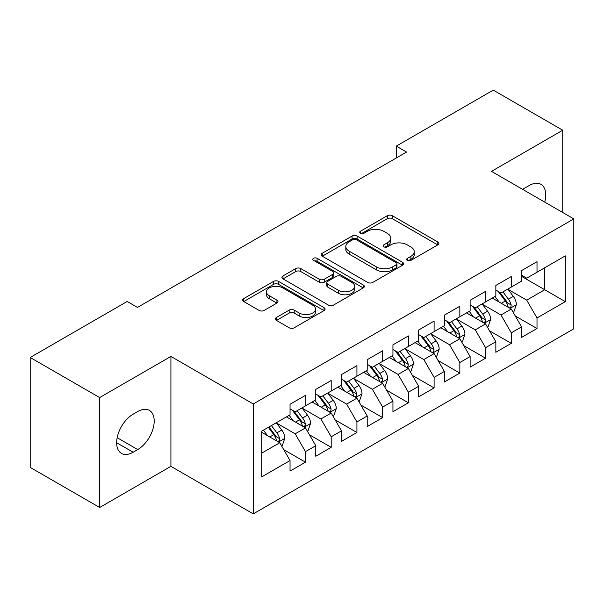 <?xml version="1.0" encoding="UTF-8"?>
<svg xmlns="http://www.w3.org/2000/svg" width="604" height="604" viewBox="0 0 604 604"><rect width="100%" height="100%" fill="white"/><g stroke="black" fill="none" stroke-linecap="round" stroke-linejoin="round"><path stroke-width="0.91" d="M407.421 260.377A2.499 1.442 0 0 0 410.954 260.377L437.787 244.892A3.571 2.061 0 0 0 438.836 243.435A3.571 2.061 0 0 0 437.787 241.97L392.336 215.734A3.571 2.061 0 0 0 387.285 215.734L360.452 231.219A2.499 1.442 0 0 0 359.72 232.238A2.499 1.442 0 0 0 360.452 233.265A2.499 1.442 0 0 0 363.986 233.265L367.459 231.257A11.431 6.599 0 0 1 383.623 231.257L387.413 233.446A11.431 6.599 0 0 1 390.758 238.112A11.431 6.599 0 0 1 387.413 242.778L383.94 244.779A2.499 1.442 0 0 0 383.208 245.798A2.499 1.442 0 0 0 383.94 246.825A2.499 1.442 0 0 0 387.474 246.825L390.947 244.816A11.431 6.599 0 0 1 407.104 244.816L410.894 247.006A11.431 6.599 0 0 1 414.238 251.672A11.431 6.599 0 0 1 410.894 256.338L407.421 258.338A2.499 1.442 0 0 0 406.688 259.358A2.499 1.442 0 0 0 407.421 260.377L407.421 258.338M276.428 317.493A3.571 2.061 0 0 0 275.379 318.95A3.571 2.061 0 0 0 276.428 320.407L289.18 327.776A3.571 2.061 0 0 0 294.231 327.776L324.023 310.569A3.571 2.061 0 0 0 325.073 309.112A3.571 2.061 0 0 0 324.023 307.655L278.572 281.411A3.571 2.061 0 0 0 273.521 281.411L243.722 298.61A3.571 2.061 0 0 0 242.68 300.075A3.571 2.061 0 0 0 243.722 301.532L259.131 310.426A3.571 2.061 0 0 0 264.182 310.426L276.934 303.057A3.571 2.061 0 0 0 277.976 301.6A3.571 2.061 0 0 0 276.934 300.143L269.293 295.733A9.551 5.519 0 0 1 266.492 291.838A9.551 5.519 0 0 1 272.389 286.741A9.551 5.519 0 0 1 282.8 287.934L312.729 305.209A9.551 5.519 0 0 1 315.522 309.112A9.551 5.519 0 0 1 309.626 314.208A9.551 5.519 0 0 1 299.214 313.008L294.231 310.131A3.571 2.061 0 0 0 289.18 310.131L276.428 317.493L276.428 320.407M99.66 397.575L99.66 507.496L170.924 466.348L170.924 356.436L99.66 397.575L30.2 357.477L127.187 301.479L137.478 307.421L406.575 152.057L396.284 146.115L396.284 157.999M170.924 356.436L253.25 403.963L573.8 218.897L573.8 328.81L253.25 513.876L253.25 403.963M562.739 212.51L562.739 130.222L491.475 171.37L573.8 218.897M562.739 130.222L493.279 90.124L396.284 146.115M367.715 282.43A3.571 2.061 0 0 0 372.766 282.43L402.558 265.224A3.571 2.061 0 0 0 403.608 263.767A3.571 2.061 0 0 0 402.558 262.31L357.107 236.066A3.571 2.061 0 0 0 352.057 236.066L322.257 253.272A3.571 2.061 0 0 0 321.215 254.729A3.571 2.061 0 0 0 322.257 256.187L367.715 282.43M314.548 260.92A2.499 1.442 0 0 1 317.085 261.275L317.085 258.301L363.291 284.982A3.571 2.061 0 0 1 364.34 286.439A3.571 2.061 0 0 1 363.291 287.897L333.499 305.103A3.571 2.061 0 0 1 328.448 305.103L282.989 278.859L282.989 275.945A3.571 2.061 0 0 0 281.947 277.402A3.571 2.061 0 0 0 282.989 278.859M282.989 275.945L295.741 268.584A3.571 2.061 0 0 1 300.792 268.584L319.229 279.222A3.571 2.061 0 0 0 324.28 279.222L332.736 274.337A3.571 2.061 0 0 0 333.786 272.88A3.571 2.061 0 0 0 332.736 271.423L313.544 260.347A2.499 1.442 0 0 1 312.812 259.32A2.499 1.442 0 0 1 314.359 257.991A2.499 1.442 0 0 1 317.085 258.301M521.577 276.375L544.732 289.746L544.732 267.761L565.314 255.885L537.009 272.223L537.009 261.675L521.577 270.584L521.577 281.132L511.286 287.074L511.286 276.526L495.846 285.435L495.846 295.983L485.556 301.924L485.556 291.377L470.123 300.294L470.123 310.834L459.833 316.775L459.833 306.236L444.393 315.145L444.393 325.692L434.102 331.634L434.102 321.086L418.67 329.995L418.67 340.543L408.38 346.485L408.38 335.937L392.94 344.854L392.94 355.394L382.649 361.335L382.649 350.788L367.217 359.705L367.217 370.252L356.926 376.194L356.926 365.647L341.487 374.555L341.487 385.103L331.196 391.045L331.196 380.497L315.764 389.406L315.764 399.954L305.473 405.896L305.473 395.348L290.041 404.265L290.041 414.812L261.736 431.15L261.736 476.896L290.041 460.558L279.75 442.732L261.736 432.336M565.314 255.885L565.314 301.63L537.009 317.968L526.718 300.143L508.07 289.376M515.272 315.96L537.009 328.516L537.009 317.968M537.009 328.516L521.577 337.425L521.577 326.877L511.286 332.819L500.995 314.994L482.339 304.227M489.55 330.818L511.286 343.366L511.286 332.819M511.286 343.366L495.846 352.275L495.846 341.736L485.556 347.67L475.265 329.852L456.616 319.078M463.819 345.669L485.556 358.217L485.556 347.67M485.556 358.217L470.123 367.134L470.123 356.587L459.833 362.528L449.542 344.703L430.886 333.937M438.096 360.52L459.833 373.076L459.833 362.528M459.833 373.076L444.393 381.985L444.393 371.437L434.102 377.379L423.812 359.554L405.163 348.787M412.366 375.371L434.102 387.927L434.102 377.379M434.102 387.927L418.67 396.836L418.67 386.288L408.38 392.23L398.089 374.412L379.433 363.638M386.643 390.229L408.38 402.777L408.38 392.23M408.38 402.777L392.94 411.686L392.94 401.147L382.649 407.088L372.358 389.263L353.71 378.497M360.913 405.08L382.649 417.628L382.649 407.088M382.649 417.628L367.217 426.545L367.217 415.997L356.926 421.939L346.636 404.114L327.987 393.347M335.19 419.931L356.926 432.487L356.926 421.939M356.926 432.487L341.487 441.396L341.487 430.848L331.196 436.79L320.905 418.965L302.257 408.198M309.459 434.789L331.196 447.337L331.196 436.79M331.196 447.337L315.764 456.246L315.764 445.707L305.473 451.641L295.182 433.823L276.534 423.049M283.737 449.64L305.473 462.188L305.473 451.641M305.473 462.188L290.041 471.105L290.041 460.558M290.041 408.87L295.182 411.837L305.473 405.896M261.736 453.128L279.75 442.732M315.764 394.012L320.905 396.987L331.196 391.045M295.182 433.823L305.473 427.881L286.432 416.888M315.764 445.707L305.473 427.881M341.487 379.161L346.636 382.136L356.926 376.194M320.905 418.965L331.196 413.03L312.162 402.038M341.487 430.848L331.196 413.03M367.217 364.31L372.358 367.277L382.649 361.335M346.636 404.114L356.926 398.172L337.885 387.179M367.217 415.997L356.926 398.172M392.94 349.452L398.089 352.426L408.38 346.485M372.358 389.263L382.649 383.321L363.616 372.328M392.94 401.147L382.649 383.321M418.67 334.601L423.812 337.576L434.102 331.634M398.089 374.412L408.38 368.47L389.338 357.477M418.67 386.288L408.38 368.47M444.393 319.75L449.542 322.717L459.833 316.775M423.812 359.554L434.102 353.612L415.069 342.627M444.393 371.437L434.102 353.612M470.123 304.899L475.265 307.866L485.556 301.924M449.542 344.703L459.833 338.761L440.792 327.768M470.123 356.587L459.833 338.761M495.846 290.041L500.995 293.016L511.286 287.074M475.265 329.852L485.556 323.91L466.522 312.917M495.846 341.736L485.556 323.91M521.577 275.19L526.718 278.157L537.009 272.223M500.995 314.994L511.286 309.052L492.245 298.066M521.577 326.877L511.286 309.052M30.2 357.477L30.2 467.39L99.66 507.496M170.924 466.348L253.25 513.876M526.718 300.143L544.732 289.746L565.314 301.63M544.748 202.121A23.284 13.447 120 0 0 540.935 184.326A23.284 13.447 120 0 0 529.293 185.481L524.665 188.154A23.284 13.447 120 0 0 522.717 189.407M133.107 414.216A23.284 13.447 120 0 0 117.893 434.737A23.284 13.447 120 0 0 121.464 453.393A23.284 13.447 120 0 0 133.107 452.237L137.735 449.565A23.284 13.447 120 0 0 152.948 429.044A23.284 13.447 120 0 0 149.377 410.388A23.284 13.447 120 0 0 137.735 411.543L133.107 414.216M408.425 260.732L410.894 259.305A11.431 6.599 0 0 0 414.238 254.639L414.238 251.672M390.758 238.112L390.758 241.079A11.431 6.599 0 0 1 387.413 245.745L384.937 247.172M437.741 244.914L392.336 218.701A3.571 2.061 0 0 0 387.285 218.701L361.449 233.612M402.513 265.254L357.107 239.041A3.571 2.061 0 0 0 352.057 239.041L322.309 256.217M396.247 264.786A2.499 1.442 0 0 0 396.979 263.767A2.499 1.442 0 0 0 396.247 262.748L356.352 239.713A2.499 1.442 0 0 0 352.812 239.713L349.15 241.827A11.431 6.599 0 0 0 345.805 246.492A11.431 6.599 0 0 0 349.15 251.158L376.428 266.9A11.431 6.599 0 0 0 392.585 266.9L396.247 264.786L396.247 267.761A2.499 1.442 0 0 0 396.979 266.742L396.979 263.767M345.805 246.492L345.805 249.467A11.431 6.599 0 0 0 349.15 254.125L349.15 251.158M396.247 267.761L392.585 269.875A11.431 6.599 0 0 1 376.428 269.875L349.15 254.125M283.042 278.889L295.741 271.551L295.741 268.584M333.786 272.88L333.786 275.854A3.571 2.061 0 0 1 332.736 277.312L324.28 282.196A3.571 2.061 0 0 1 319.229 282.196L300.792 271.551A3.571 2.061 0 0 0 295.741 271.551M317.085 261.275L363.246 287.927M338.361 290.267A9.551 5.519 0 0 0 348.765 291.46A9.551 5.519 0 0 0 354.669 286.364A9.551 5.519 0 0 0 351.868 282.468L341.328 276.383A3.571 2.061 0 0 0 336.277 276.383L327.813 281.268A3.571 2.061 0 0 0 326.772 282.725A3.571 2.061 0 0 0 327.813 284.182L338.361 290.267L338.361 293.234A9.551 5.519 0 0 0 348.765 294.435A9.551 5.519 0 0 0 354.669 289.339L354.669 286.364M326.772 282.725L326.772 285.692A3.571 2.061 0 0 0 327.813 287.149L327.813 284.182M338.361 293.234L327.813 287.149M315.522 309.112L315.522 312.079A9.551 5.519 0 0 1 309.626 317.175A9.551 5.519 0 0 1 299.214 315.983L294.231 313.099A3.571 2.061 0 0 0 289.18 313.099L276.473 320.437M266.492 291.838L266.492 294.805A9.551 5.519 0 0 0 269.293 298.708L269.293 295.733M276.881 303.087L269.293 298.708M323.978 310.599L278.572 284.378A3.571 2.061 0 0 0 273.521 284.378L243.774 301.555M513.189 312.351L513.808 311.996L516.375 304.567A9.641 5.564 -120 0 0 513.302 296.36L507.836 289.067M499.123 302.038L494.97 296.488M493.03 298.519L492.554 297.885M509.466 308.01L510.961 306.666L511.173 304.982A9.641 5.564 -120 0 0 508.409 299.184L502.951 291.883M499.825 292.344L506.575 301.351A4.915 2.839 60 0 1 507.473 302.846L511.173 304.982M498.134 291.362L505.329 300.966A9.641 5.564 60 0 1 508.085 306.764L508.281 307.323M487.466 327.209L488.077 326.847L490.652 319.425A9.641 5.564 -120 0 0 487.571 311.211L482.113 303.918M473.4 316.889L469.248 311.347M467.3 313.37L466.832 312.736M483.744 322.861L485.239 321.517L485.442 319.833A9.641 5.564 -120 0 0 482.687 314.035L477.22 306.741M474.102 307.194L480.852 316.202A4.915 2.839 60 0 1 481.743 317.696L485.442 319.833M472.404 306.213L479.599 315.817A9.641 5.564 60 0 1 482.362 321.615L482.551 322.174M461.735 342.06L462.354 341.705L464.921 334.276A9.641 5.564 -120 0 0 461.849 326.062L456.382 318.769M447.677 331.739L443.517 326.198M441.577 328.221L441.101 327.594M458.013 337.712L459.508 336.368L459.719 334.684A9.641 5.564 -120 0 0 456.956 328.886L451.498 321.592M448.372 322.045L455.122 331.06A4.915 2.839 60 0 1 456.02 332.547L459.719 334.684M446.681 321.071L453.876 330.667A9.641 5.564 60 0 1 456.632 336.466L456.828 337.024M436.012 356.911L436.624 356.556L439.199 349.127A9.641 5.564 -120 0 0 436.118 340.92L430.66 333.619M421.947 346.598L417.794 341.049M415.854 343.072L415.378 342.445M432.29 352.562L433.785 351.218L433.997 349.542A9.641 5.564 -120 0 0 431.233 343.744L425.767 336.443M422.649 336.896L429.399 345.911A4.915 2.839 60 0 1 430.29 347.406L433.997 349.542M420.95 335.922L428.145 345.526A9.641 5.564 60 0 1 430.909 351.324L431.097 351.883M410.282 371.762L410.901 371.407L413.468 363.978A9.641 5.564 -120 0 0 410.395 355.771L404.929 348.478M396.224 361.449L392.064 355.899M390.124 357.93L389.648 357.296M406.56 367.421L408.055 366.077L408.266 364.393A9.641 5.564 -120 0 0 405.511 358.595L400.044 351.302M396.919 351.755L403.676 360.762A4.915 2.839 60 0 1 404.567 362.257L408.266 364.393M395.227 350.773L402.423 360.377A9.641 5.564 60 0 1 405.178 366.175L405.375 366.734M384.559 386.62L385.171 386.258L387.745 378.836A9.641 5.564 -120 0 0 384.665 370.622L379.206 363.329M370.494 376.3L366.341 370.758M364.401 372.781L363.925 372.147M380.837 382.272L382.332 380.928L382.543 379.244A9.641 5.564 -120 0 0 379.78 373.446L374.314 366.152M371.196 366.605L377.945 375.62A4.915 2.839 60 0 1 378.836 377.107L382.543 379.244M369.497 365.624L376.692 375.227A9.641 5.564 60 0 1 379.455 381.026L379.652 381.585M358.829 401.471L359.448 401.116L362.015 393.687A9.641 5.564 -120 0 0 358.942 385.48L353.476 378.179M344.771 391.15L340.611 385.609M338.67 387.632L338.195 387.005M355.107 397.122L356.602 395.779L356.813 394.095A9.641 5.564 -120 0 0 354.057 388.296L348.591 381.003M345.473 381.456L352.223 390.471A4.915 2.839 60 0 1 353.113 391.958L356.813 394.095M343.774 380.482L350.969 390.078A9.641 5.564 60 0 1 353.725 395.884L353.921 396.435M333.106 416.322L333.718 415.967L336.292 408.538A9.641 5.564 -120 0 0 333.219 400.331L327.753 393.038M319.04 406.009L314.888 400.46M312.947 402.49L312.472 401.856M329.384 411.981L330.879 410.637L331.09 408.953A9.641 5.564 -120 0 0 328.327 403.155L322.861 395.854M319.743 396.315L326.492 405.322A4.915 2.839 60 0 1 327.383 406.817L331.09 408.953M318.044 395.333L325.239 404.937A9.641 5.564 60 0 1 328.002 410.735L328.198 411.294M307.376 431.18L307.995 430.818L310.569 423.396A9.641 5.564 -120 0 0 307.489 415.182L302.023 407.889M293.317 420.86L289.157 415.318M287.217 417.341L286.749 416.707M303.653 426.832L305.148 425.488L305.36 423.804A9.641 5.564 -120 0 0 302.604 418.006L297.138 410.712M294.02 411.165L300.769 420.173A4.915 2.839 60 0 1 301.66 421.668L305.36 423.804M292.321 410.184L299.516 419.788A9.641 5.564 60 0 1 302.272 425.586L302.468 426.145M281.653 446.031L282.264 445.676L284.839 438.247A9.641 5.564 -120 0 0 281.766 430.033L276.3 422.74M267.587 435.711L263.435 430.169M277.931 441.683L279.425 440.339L279.637 438.655A9.641 5.564 -120 0 0 276.874 432.857L271.407 425.563M268.991 426.96L275.039 435.031A4.915 2.839 60 0 1 275.93 436.518L279.637 438.655M268.319 427.345L273.786 434.638A9.641 5.564 60 0 1 276.549 440.437L276.745 440.995M410.894 259.305L410.894 256.338M383.94 246.825L383.94 244.779M387.413 245.745L387.413 242.778M360.452 233.265L360.452 231.219M387.285 218.701L387.285 215.734M392.336 218.701L392.336 215.734M437.787 244.892L437.787 241.97M322.257 256.187L322.257 253.272M352.057 239.041L352.057 236.066M357.107 239.041L357.107 236.066M402.558 265.224L402.558 262.31M376.428 269.875L376.428 266.9M392.585 269.875L392.585 266.9M300.792 271.551L300.792 268.584M319.229 282.196L319.229 279.222M324.28 282.196L324.28 279.222M332.736 277.312L332.736 274.337M363.291 287.897L363.291 284.982M289.18 313.099L289.18 310.131M294.231 313.099L294.231 310.131M299.214 315.983L299.214 313.008M276.934 303.057L276.934 300.143M243.722 301.532L243.722 298.61M273.521 284.378L273.521 281.411M278.572 284.378L278.572 281.411M324.023 310.569L324.023 307.655M116.64 442.732L133.107 452.237M117.161 437.689L137.735 449.565M510.078 308.357L516.314 304.756M508.409 299.184L513.302 296.36M501.297 303.291L505.329 300.966M484.348 323.208L490.591 319.607M482.687 314.035L487.571 311.211M475.575 318.142L479.599 315.817M458.625 338.066L464.861 334.465M456.956 328.886L461.849 326.062M449.844 332.993L453.876 330.667M432.894 352.917L439.138 349.316M431.233 343.744L436.118 340.92M424.121 347.851L428.145 345.526M407.171 367.768L413.408 364.167M405.511 358.595L410.395 355.771M398.391 362.702L402.423 360.377M381.441 382.619L387.685 379.018M379.78 373.446L384.665 370.622M372.668 377.553L376.692 375.227M355.718 397.477L361.955 393.876M354.057 388.296L358.942 385.48M346.938 392.411L350.969 390.078M329.988 412.328L336.232 408.727M328.327 403.155L333.219 400.331M321.215 407.262L325.239 404.937M304.265 427.179L310.501 423.578M302.604 418.006L307.489 415.182M295.484 422.113L299.516 419.788M278.535 442.037L284.778 438.436M276.874 432.857L281.766 430.033M269.762 436.964L273.786 434.638"/></g></svg>
